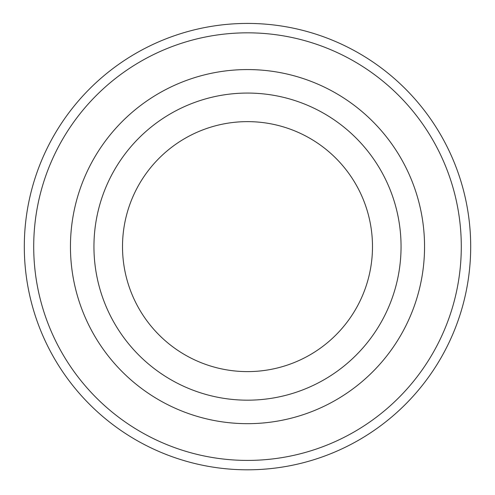 <?xml version="1.0" encoding="UTF-8"?>
<svg xmlns="http://www.w3.org/2000/svg" width="495" height="495" viewBox="0 0 495 495"><rect width="100%" height="100%" fill="white"/><g stroke="black" fill="none" stroke-linecap="round" stroke-linejoin="round"><path stroke-width="0.74" d="M247.5 469.811A223.189 223.189 0 0 0 440.791 135.024A223.189 223.189 0 0 0 54.209 135.024A223.189 223.189 0 0 0 247.5 469.811M247.5 400.177A153.555 153.555 0 0 0 380.482 169.841A153.555 153.555 0 0 0 114.518 169.841A153.555 153.555 0 0 0 247.5 400.177M247.5 371.609A124.988 124.988 0 0 0 355.744 184.128A124.988 124.988 0 0 0 139.256 184.128A124.988 124.988 0 0 0 247.5 371.609M247.5 460.412A213.791 213.791 0 0 1 62.351 139.726A213.791 213.791 0 0 1 432.649 139.726A213.791 213.791 0 0 1 247.5 460.412M247.5 423.671A177.049 177.049 0 0 0 400.832 158.097A177.049 177.049 0 0 0 94.168 158.097A177.049 177.049 0 0 0 247.5 423.671"/></g></svg>
